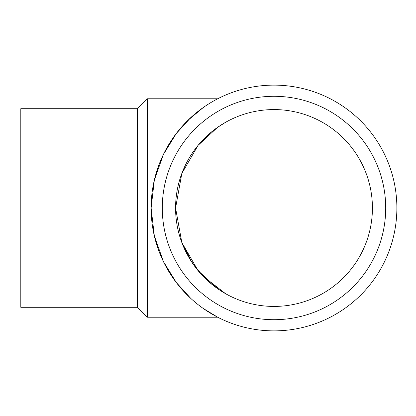 <?xml version="1.0" encoding="UTF-8"?>
<svg xmlns="http://www.w3.org/2000/svg" width="416" height="416" viewBox="0 0 416 416"><rect width="100%" height="100%" fill="white"/><g stroke="black" fill="none" stroke-linecap="round" stroke-linejoin="round"><path stroke-width="0.62" d="M217.391 288.517L225.493 293.644L202.956 276.12L191.433 261.576L181.844 242.57L175.573 208A98.426 98.426 0 0 1 323.211 122.762A98.426 98.426 0 0 1 323.211 293.238A98.426 98.426 0 0 1 175.573 208L181.844 173.43L198.068 145.371L217.376 127.494L198.068 145.371L181.844 173.43M217.391 127.483L225.493 122.356L217.391 127.483M181.844 242.57L198.068 270.629L217.376 288.506M187.736 120.5L203.304 107.5M213.413 101.098L217.708 98.779L213.413 101.098M190.804 117.572L176.27 133.52L163.389 154.492L154.331 180.118L151.122 208A122.876 122.876 0 0 1 335.436 101.587A122.876 122.876 0 0 1 335.436 314.413A122.876 122.876 0 0 1 151.122 208L154.331 235.882L163.389 261.508L176.27 282.48L190.804 298.428L187.736 295.5M203.289 308.49L217.708 317.221L213.413 314.902M137.472 108.706L137.472 307.294L20.8 307.294L20.8 108.706L137.472 108.706L147.399 98.779L147.399 317.221L217.708 317.221M162.292 208A111.706 111.706 0 0 1 329.852 111.259A111.706 111.706 0 0 1 329.852 304.741A111.706 111.706 0 0 1 162.292 208M147.399 98.779L217.708 98.779M137.472 307.294L147.399 317.221"/></g></svg>
